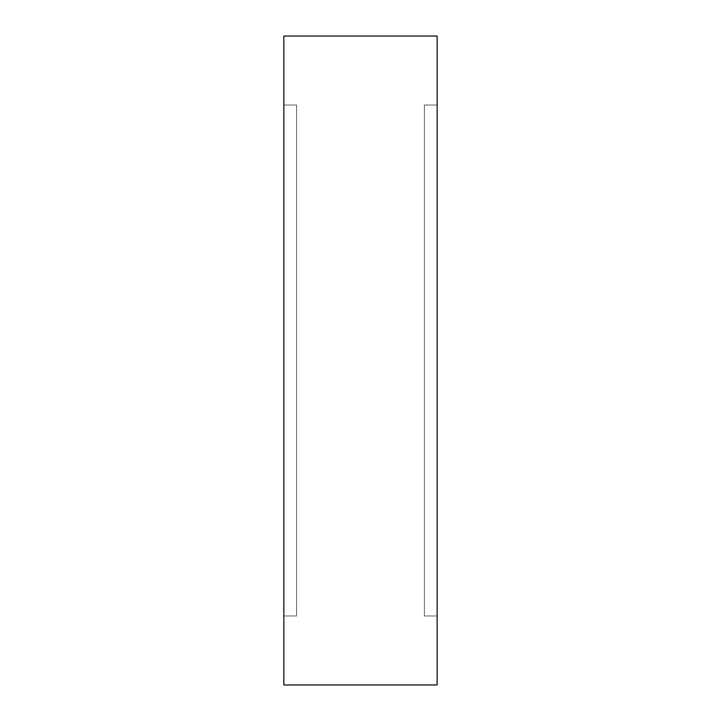 <?xml version="1.0" encoding="UTF-8"?>
<svg xmlns="http://www.w3.org/2000/svg" width="721" height="721" viewBox="0 0 721 721"><rect width="100%" height="100%" fill="white"/><g stroke="black" fill="none" stroke-linecap="round" stroke-linejoin="round"><path stroke-width="0.54" stroke-dasharray="3.6 2.7" d="M296.628 105.032L296.628 615.968L283.858 615.968L283.858 105.032L296.628 105.032L283.858 105.032L283.858 615.968L296.628 615.968L296.628 105.032M437.142 105.032L437.142 615.968L424.372 615.968L424.372 105.032L437.142 105.032L424.372 105.032L424.372 615.968L424.372 105.032L424.372 615.968L437.142 615.968L437.142 105.032M283.858 684.95L283.858 36.05L283.858 684.95M283.858 105.032L283.858 615.968L283.858 105.032M437.142 36.05L437.142 684.95L437.142 36.05M437.142 615.968L437.142 410.339L437.142 615.968"/><path stroke-width="1.08" d="M283.858 684.95L437.142 684.95L437.142 36.05L283.858 36.05L283.858 684.95L283.858 36.05L437.142 36.05L437.142 684.95L283.858 684.95"/></g></svg>
